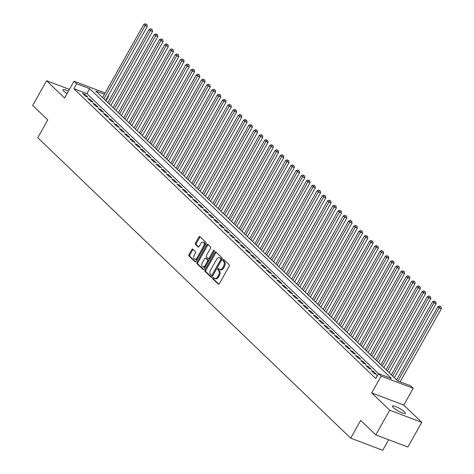 <?xml version="1.0" encoding="UTF-8"?>
<svg xmlns="http://www.w3.org/2000/svg" width="474" height="474" viewBox="0 0 474 474"><rect width="100%" height="100%" fill="white"/><g stroke="black" fill="none" stroke-linecap="round" stroke-linejoin="round"><path stroke-width="0.71" d="M212.838 277.847A0.794 0.474 -69.3 0 0 212.814 278.872L218.289 284.133A1.138 0.675 -69.3 0 0 218.431 284.222A1.138 0.675 -69.3 0 0 219.349 283.659L229.179 266.216A1.138 0.675 -69.3 0 0 229.209 264.753L223.734 259.491A0.794 0.474 -69.3 0 0 223.633 259.426A0.794 0.474 -69.3 0 0 222.993 259.823A0.794 0.474 -69.3 0 0 222.97 260.848L223.681 261.529A3.632 2.169 -69.3 0 1 223.58 266.216L222.762 267.668A3.632 2.169 -69.3 0 1 219.829 269.481A3.632 2.169 -69.3 0 1 219.367 269.185L218.656 268.503A0.794 0.474 -69.3 0 0 218.555 268.438A0.794 0.474 -69.3 0 0 217.916 268.835A0.794 0.474 -69.3 0 0 217.892 269.86L218.603 270.541A3.632 2.169 -69.3 0 1 218.502 275.228L217.684 276.68A3.632 2.169 -69.3 0 1 214.746 278.493A3.632 2.169 -69.3 0 1 214.289 278.197L213.578 277.515A0.794 0.474 -69.3 0 0 213.478 277.45A0.794 0.474 -69.3 0 0 212.838 277.847M213.952 277.877A0.794 0.474 -69.3 0 0 213.703 278.179A0.794 0.474 -69.3 0 0 213.679 279.204L218.858 284.175M224.107 259.853A0.794 0.474 -69.3 0 0 223.858 260.155A0.794 0.474 -69.3 0 0 223.835 261.18L224.546 261.855L223.681 261.529M219.029 268.865A0.794 0.474 -69.3 0 0 218.781 269.167A0.794 0.474 -69.3 0 0 218.757 270.192L219.468 270.867L218.603 270.541M68.422 91.168A7.4 1.463 29.4 0 0 63.001 89.734A7.4 1.463 29.4 0 0 63.901 91.263A7.4 1.463 29.4 0 0 67.035 93.627M393.349 407.616A7.4 1.463 29.4 0 0 400.293 412.096A7.4 1.463 29.4 0 0 405.347 413.346A7.4 1.463 29.4 0 0 404.446 411.817A7.4 1.463 29.4 0 0 397.502 407.338A7.4 1.463 29.4 0 0 392.454 406.082A7.4 1.463 29.4 0 0 393.349 407.616M192.841 249.17A1.138 0.675 -69.3 0 0 192.699 249.075A1.138 0.675 -69.3 0 0 191.78 249.644L189.025 254.538A1.138 0.675 -69.3 0 0 188.99 256.001L195.075 261.838A1.138 0.675 -69.3 0 0 195.217 261.932A1.138 0.675 -69.3 0 0 196.135 261.364L205.965 243.92A1.138 0.675 -69.3 0 0 205.994 242.457L199.915 236.621A1.138 0.675 -69.3 0 0 199.767 236.526A1.138 0.675 -69.3 0 0 198.849 237.095L195.519 243.002A1.138 0.675 -69.3 0 0 195.489 244.466L198.091 246.966A1.138 0.675 -69.3 0 0 198.239 247.061A1.138 0.675 -69.3 0 0 199.151 246.492L200.804 243.559A3.034 1.813 -69.3 0 1 203.257 242.048A3.034 1.813 -69.3 0 1 203.565 246.207L197.089 257.69A3.034 1.813 -69.3 0 1 194.636 259.207A3.034 1.813 -69.3 0 1 194.334 255.042L195.412 253.128A1.138 0.675 -69.3 0 0 195.442 251.664L192.841 249.17M378.519 373.654L86.872 93.603L73.867 88.679L76.652 83.744L74.027 81.22L105.151 93.005M375.781 434.877L389.687 410.194L421.765 422.34L407.853 447.023L375.781 434.877L360.684 420.385L350.671 438.154L37.76 137.685L47.773 119.916L32.676 105.424L46.582 80.74L64.565 98.005L74.027 81.22M421.765 422.34L403.783 405.074L371.705 392.928L389.687 410.194M371.705 392.928L381.161 376.143L378.536 373.625L391.542 378.548L89.651 88.668L76.652 83.744M73.867 88.679L375.758 378.56L378.536 373.625M205.052 269.925A1.138 0.675 -69.3 0 0 205.017 271.389L211.102 277.231A1.138 0.675 -69.3 0 0 211.244 277.32A1.138 0.675 -69.3 0 0 212.162 276.757L221.992 259.314A1.138 0.675 -69.3 0 0 222.022 257.844L215.943 252.008A1.138 0.675 -69.3 0 0 215.794 251.913A1.138 0.675 -69.3 0 0 214.876 252.482L205.052 269.925L205.917 270.251A1.138 0.675 -69.3 0 0 205.888 271.721L211.671 277.272M203.085 269.534L197.006 263.692A1.138 0.675 -69.3 0 1 197.036 262.229L206.865 244.785A1.138 0.675 -69.3 0 1 207.784 244.223A1.138 0.675 -69.3 0 1 207.926 244.311L210.527 246.812A1.138 0.675 -69.3 0 1 210.497 248.275L206.51 255.35A1.138 0.675 -69.3 0 0 206.48 256.813L208.21 258.472A1.138 0.675 -69.3 0 0 208.353 258.561A1.138 0.675 -69.3 0 0 209.271 257.998L213.418 250.633A0.794 0.474 -69.3 0 1 214.058 250.236A0.794 0.474 -69.3 0 1 214.141 251.327L204.146 269.06A1.138 0.675 -69.3 0 1 203.233 269.623A1.138 0.675 -69.3 0 1 203.085 269.534L203.399 269.653M69.423 89.385L46.582 80.74M377.245 375.918L376.528 375.645L377.091 376.19M371.278 370.603L374.43 373.631L376.593 374.454L373.447 371.426L371.278 370.603M366.029 365.567L369.181 368.588L371.343 369.412L368.197 366.384L366.029 365.567M360.779 360.524L363.925 363.546L366.094 364.37L362.948 361.342L360.779 360.524M355.53 355.482L358.676 358.504L360.844 359.328L357.692 356.3L355.53 355.482M350.28 350.44L353.426 353.468L355.595 354.285L352.443 351.264L350.28 350.44M345.025 345.398L348.177 348.426L350.345 349.243L347.193 346.221L345.025 345.398M339.775 340.356L342.927 343.383L345.096 344.201L341.944 341.179L339.775 340.356M334.526 335.314L337.678 338.341L339.846 339.159L336.694 336.137L334.526 335.314M329.276 330.277L332.428 333.299L334.591 334.123L331.445 331.095L329.276 330.277M324.026 325.235L327.179 328.257L329.341 329.08L326.195 326.053L324.026 325.235M318.777 320.193L321.923 323.215L324.092 324.038L320.945 321.011L318.777 320.193M313.527 315.151L316.673 318.173L318.842 318.996L315.69 315.968L313.527 315.151M308.278 310.109L311.424 313.136L313.592 313.954L310.44 310.932L308.278 310.109M303.022 305.066L306.174 308.094L308.343 308.912L305.191 305.89L303.022 305.066M297.773 300.024L300.925 303.052L303.093 303.87L299.941 300.848L297.773 300.024M292.523 294.982L295.675 298.01L297.844 298.827L294.692 295.806L292.523 294.982M287.274 289.946L290.426 292.968L292.594 293.791L289.442 290.763L287.274 289.946M282.024 284.904L285.176 287.925L287.339 288.749L284.193 285.721L282.024 284.904M276.775 279.861L279.927 282.883L282.089 283.707L278.943 280.679L276.775 279.861M271.525 274.819L274.671 277.841L276.84 278.665L273.694 275.637L271.525 274.819M266.275 269.777L269.422 272.805L271.59 273.622L268.438 270.601L266.275 269.777M261.026 264.735L264.172 267.763L266.341 268.58L263.189 265.558L261.026 264.735M255.77 259.693L258.923 262.72L261.091 263.538L257.939 260.516L255.77 259.693M250.521 254.651L253.673 257.678L255.842 258.496L252.689 255.474L250.521 254.651M245.271 249.614L248.423 252.636L250.592 253.46L247.44 250.432L245.271 249.614M240.022 244.572L243.174 247.594L245.342 248.417L242.19 245.39L240.022 244.572M234.772 239.53L237.924 242.552L240.087 243.375L236.941 240.348L234.772 239.53M229.523 234.488L232.675 237.51L234.837 238.333L231.691 235.305L229.523 234.488M224.273 229.446L227.419 232.473L229.588 233.291L226.442 230.269L224.273 229.446M219.024 224.403L222.17 227.431L224.338 228.249L221.186 225.227L219.024 224.403M213.768 219.361L216.92 222.389L219.089 223.207L215.937 220.185L213.768 219.361M208.519 214.319L211.671 217.347L213.839 218.17L210.687 215.143L208.519 214.319M203.269 209.283L206.421 212.305L208.59 213.128L205.438 210.101L203.269 209.283M198.019 204.241L201.172 207.262L203.34 208.086L200.188 205.058L198.019 204.241M192.77 199.198L195.922 202.22L198.085 203.044L194.938 200.016L192.77 199.198M187.52 194.156L190.672 197.184L192.835 198.002L189.689 194.98L187.52 194.156M182.271 189.114L185.417 192.142L187.586 192.959L184.439 189.938L182.271 189.114M177.021 184.072L180.167 187.1L182.336 187.917L179.184 184.896L177.021 184.072M171.772 179.03L174.918 182.057L177.086 182.875L173.934 179.853L171.772 179.03M166.516 173.994L169.668 177.015L171.837 177.839L168.685 174.811L166.516 173.994M161.267 168.951L164.419 171.973L166.587 172.797L163.435 169.769L161.267 168.951M156.017 163.909L159.169 166.931L161.338 167.755L158.186 164.727L156.017 163.909M150.768 158.867L153.92 161.889L156.088 162.712L152.936 159.685L150.768 158.867M145.518 153.825L148.67 156.853L150.833 157.67L147.687 154.648L145.518 153.825M140.268 148.783L143.421 151.81L145.583 152.628L142.437 149.606L140.268 148.783M135.019 143.74L138.165 146.768L140.334 147.586L137.187 144.564L135.019 143.74M129.769 138.698L132.916 141.726L135.084 142.544L131.932 139.522L129.769 138.698M124.52 133.662L127.666 136.684L129.835 137.507L126.682 134.48L124.52 133.662M119.264 128.62L122.416 131.642L124.585 132.465L121.433 129.438L119.264 128.62M114.015 123.578L117.167 126.599L119.335 127.423L116.183 124.395L114.015 123.578M108.765 118.536L111.917 121.557L114.086 122.381L110.934 119.353L108.765 118.536M103.516 113.493L106.668 116.521L108.836 117.339L105.684 114.317L103.516 113.493M98.266 108.451L101.418 111.479L103.581 112.297L100.435 109.275L98.266 108.451M93.017 103.409L96.169 106.437L98.331 107.254L95.185 104.233L93.017 103.409M87.767 98.367L90.913 101.395L93.082 102.212L89.936 99.19L87.767 98.367M87.832 97.176L84.68 94.148L82.517 93.331L85.664 96.352L87.832 97.176M350.671 438.154L382.749 450.3L388.686 439.765M108.368 95.547L108.724 95.89L108.273 95.718M105.957 100.796L108.724 95.89M104.44 94.267L95.718 90.967L397.609 380.847L410.614 385.771L413.239 388.289L381.161 376.143M403.783 405.074L413.239 388.289M86.872 93.603L89.651 88.668M373.447 371.426L372.985 372.244M368.197 366.384L367.735 367.202M362.948 361.342L362.486 362.16M357.692 356.3L357.236 357.118M352.443 351.264L351.981 352.081M347.193 346.221L346.731 347.039M341.944 341.179L341.481 341.997M336.694 336.137L336.232 336.955M331.445 331.095L330.982 331.913M326.195 326.053L325.733 326.87M320.945 321.011L320.483 321.828M315.69 315.968L315.234 316.786M310.44 310.932L309.984 311.75M305.191 305.89L304.729 306.708M299.941 300.848L299.479 301.665M294.692 295.806L294.23 296.623M289.442 290.763L288.98 291.581M284.193 285.721L283.73 286.539M278.943 280.679L278.481 281.497M273.694 275.637L273.231 276.455M268.438 270.601L267.982 271.418M263.189 265.558L262.732 266.376M257.939 260.516L257.477 261.334M252.689 255.474L252.227 256.292M247.44 250.432L246.978 251.25M242.19 245.39L241.728 246.207M236.941 240.348L236.479 241.165M231.691 235.305L231.229 236.129M226.442 230.269L225.98 231.087M221.186 225.227L220.73 226.045M215.937 220.185L215.474 221.002M210.687 215.143L210.225 215.96M205.438 210.101L204.975 210.918M200.188 205.058L199.726 205.876M194.938 200.016L194.476 200.834M189.689 194.98L189.227 195.798M184.439 189.938L183.977 190.755M179.184 184.896L178.728 185.713M173.934 179.853L173.478 180.671M168.685 174.811L168.223 175.629M163.435 169.769L162.973 170.587M158.186 164.727L157.724 165.544M152.936 159.685L152.474 160.502M147.687 154.648L147.224 155.466M142.437 149.606L141.975 150.424M137.187 144.564L136.725 145.382M131.932 139.522L131.476 140.34M126.682 134.48L126.226 135.297M121.433 129.438L120.971 130.255M116.183 124.395L115.721 125.213M110.934 119.353L110.472 120.171M105.684 114.317L105.222 115.135M100.435 109.275L99.973 110.092M95.185 104.233L94.723 105.05M89.936 99.19L89.473 100.008M84.68 94.148L84.224 94.966M214.746 278.493L215.617 278.819A3.632 2.169 -69.3 0 0 218.55 277.006L217.684 276.68M219.468 270.867A3.632 2.169 -69.3 0 1 219.367 275.554L218.55 277.006M219.829 269.481L220.694 269.807A3.632 2.169 -69.3 0 0 223.627 267.994L222.762 267.668M224.546 261.855A3.632 2.169 -69.3 0 1 224.445 266.542L223.627 267.994M216.239 252.292A1.138 0.675 -69.3 0 0 215.747 252.808L205.917 270.251M211.297 275.329A0.794 0.474 -69.3 0 0 211.398 275.394A0.794 0.474 -69.3 0 0 212.038 274.997L220.671 259.687A0.794 0.474 -69.3 0 0 220.688 258.662L219.942 257.939A3.632 2.169 -69.3 0 0 219.48 257.649A3.632 2.169 -69.3 0 0 216.547 259.462L210.652 269.925A3.632 2.169 -69.3 0 0 210.551 274.612L211.297 275.329M211.517 275.412L212.162 275.655A0.794 0.474 -69.3 0 0 212.263 275.72A0.794 0.474 -69.3 0 0 212.909 275.323L212.038 274.997M219.48 257.649L220.351 257.974A3.632 2.169 -69.3 0 1 220.807 258.271L221.559 258.988A0.794 0.474 -69.3 0 1 221.536 260.013L212.909 275.323M203.654 269.576L197.871 264.024L197.006 263.692M208.222 244.596A1.138 0.675 -69.3 0 0 207.731 245.117L197.901 262.56A1.138 0.675 -69.3 0 0 197.871 264.024M209.075 258.798A1.138 0.675 -69.3 0 0 209.218 258.893A1.138 0.675 -69.3 0 0 210.136 258.324L214.272 250.983M202.374 262.691A3.034 1.813 -69.3 0 0 202.676 266.856A3.034 1.813 -69.3 0 0 205.135 265.339L207.411 261.293A1.138 0.675 -69.3 0 0 207.446 259.829L205.716 258.17A1.138 0.675 -69.3 0 0 205.574 258.081A1.138 0.675 -69.3 0 0 204.655 258.644L202.374 262.691M202.676 266.856L203.547 267.182A3.034 1.813 -69.3 0 0 206 265.665L205.135 265.339M206.273 258.377A1.138 0.675 -69.3 0 1 206.439 258.407A1.138 0.675 -69.3 0 1 206.581 258.502L208.311 260.155A1.138 0.675 -69.3 0 1 208.282 261.618L206 265.665M194.636 259.207L195.507 259.533A3.034 1.813 -69.3 0 0 197.96 258.022L197.089 257.69M203.257 242.048L204.128 242.374A3.034 1.813 -69.3 0 1 204.43 246.539L197.96 258.022M200.212 236.905A1.138 0.675 -69.3 0 0 199.72 237.421L196.39 243.334A1.138 0.675 -69.3 0 0 196.355 244.797L198.665 247.007M193.137 249.454A1.138 0.675 -69.3 0 0 192.645 249.97L189.89 254.864A1.138 0.675 -69.3 0 0 189.861 256.327L195.643 261.885M400.163 381.813L441.324 308.758L439.155 307.94L437.846 306.678L396.596 379.875M397.994 380.989L439.155 307.94L440.133 306.524L441.004 306.85L440.133 306.524M437.846 306.678L439.611 306.02M441.004 306.85L441.324 308.758M394.368 377.731L436.074 303.716L433.906 302.898L432.59 301.636L391.346 374.833M392.662 376.095L433.906 302.898L434.883 301.482L435.754 301.808L434.883 301.482M432.59 301.636L434.362 300.978M435.754 301.808L436.074 303.716M389.118 372.694L430.825 298.679L428.656 297.856L427.341 296.594L386.097 369.791M387.412 371.053L428.656 297.856L429.634 296.44L430.505 296.771L429.634 296.44M427.341 296.594L429.112 295.936M430.505 296.771L430.825 298.679M383.869 367.652L425.575 293.637L423.406 292.814L422.091 291.551L380.847 364.749M382.163 366.011L423.406 292.814L424.384 291.397L425.249 291.729L424.384 291.397M422.091 291.551L423.857 290.894M425.249 291.729L425.575 293.637M378.619 362.61L420.32 288.595L418.157 287.771L416.842 286.515L375.598 359.713M376.913 360.969L418.157 287.771L419.135 286.355L420 286.687L419.135 286.355M416.842 286.515L418.607 285.852M420 286.687L420.32 288.595M373.364 357.568L415.07 283.553L412.907 282.729L411.592 281.473L370.348 354.671M371.657 355.927L412.907 282.729L413.885 281.319L414.75 281.645L413.885 281.319M411.592 281.473L413.358 280.809M414.75 281.645L415.07 283.553M368.114 352.526L409.82 278.511L407.652 277.693L406.342 276.431L365.099 349.628M366.408 350.884L407.652 277.693L408.635 276.277L409.5 276.603L408.635 276.277M406.342 276.431L408.108 275.773M409.5 276.603L409.82 278.511M362.865 347.483L404.571 273.468L402.402 272.651L401.093 271.389L359.849 344.586M361.158 345.848L402.402 272.651L403.386 271.235L404.251 271.561L403.386 271.235M401.093 271.389L402.859 270.731M404.251 271.561L404.571 273.468M357.615 342.441L399.321 268.426L397.153 267.609L395.843 266.347L354.599 339.544M355.909 340.806L397.153 267.609L398.136 266.192L399.001 266.518L398.136 266.192M395.843 266.347L397.609 265.689M399.001 266.518L399.321 268.426M352.366 337.399L394.072 263.384L391.903 262.566L390.594 261.304L349.344 334.502M350.659 335.764L391.903 262.566L392.881 261.15L393.752 261.476L392.881 261.15M390.594 261.304L392.359 260.647M393.752 261.476L394.072 263.384M347.116 332.363L388.822 258.348L386.654 257.524L385.338 256.262L344.094 329.46M345.41 330.722L386.654 257.524L387.631 256.108L388.502 256.44L387.631 256.108M385.338 256.262L387.11 255.605M388.502 256.44L388.822 258.348M341.867 327.321L383.573 253.306L381.404 252.482L380.089 251.22L338.845 324.417M340.16 325.679L381.404 252.482L382.382 251.066L383.247 251.398L382.382 251.066M380.089 251.22L381.86 250.562M383.247 251.398L383.573 253.306M336.617 322.279L378.323 248.263L376.155 247.44L374.839 246.184L333.595 319.381M334.911 320.637L376.155 247.44L377.132 246.024L377.997 246.356L377.132 246.024M374.839 246.184L376.605 245.52M377.997 246.356L378.323 248.263M331.367 317.236L373.068 243.221L370.905 242.398L369.59 241.142L328.346 314.339M329.661 315.595L370.905 242.398L371.883 240.988L372.748 241.313L371.883 240.988M369.59 241.142L371.355 240.478M372.748 241.313L373.068 243.221M326.112 312.194L367.818 238.179L365.65 237.361L364.34 236.099L323.096 309.297M324.406 310.559L365.65 237.361L366.633 235.945L367.498 236.271L366.633 235.945M364.34 236.099L366.106 235.442M367.498 236.271L367.818 238.179M320.862 307.152L362.569 233.137L360.4 232.319L359.091 231.057L317.847 304.255M319.156 305.517L360.4 232.319L361.384 230.903L362.249 231.229L361.384 230.903M359.091 231.057L360.856 230.4M362.249 231.229L362.569 233.137M315.613 302.11L357.319 228.095L355.15 227.277L353.841 226.015L312.597 299.213M313.906 300.475L355.15 227.277L356.134 225.861L356.999 226.187L356.134 225.861M353.841 226.015L355.607 225.357M356.999 226.187L357.319 228.095M310.363 297.068L352.069 223.053L349.901 222.235L348.591 220.973L307.348 294.17M308.657 295.432L349.901 222.235L350.879 220.819L351.749 221.145L350.879 220.819M348.591 220.973L350.357 220.315M351.749 221.145L352.069 223.053M305.114 292.031L346.82 218.016L344.651 217.193L343.342 215.931L302.092 289.128M303.407 290.39L344.651 217.193L345.629 215.777L346.5 216.108L345.629 215.777M343.342 215.931L345.108 215.273M346.5 216.108L346.82 218.016M299.864 286.989L341.57 212.974L339.402 212.151L338.086 210.889L296.843 284.086M298.158 285.348L339.402 212.151L340.379 210.734L341.25 211.066L340.379 210.734M338.086 210.889L339.858 210.231M341.25 211.066L341.57 212.974M294.615 281.947L336.321 207.932L334.152 207.108L332.837 205.852L291.593 279.05M292.908 280.306L334.152 207.108L335.13 205.692L335.995 206.024L335.13 205.692M332.837 205.852L334.608 205.189M335.995 206.024L336.321 207.932M289.365 276.905L331.065 202.89L328.903 202.066L327.587 200.81L286.343 274.008M287.659 275.264L328.903 202.066L329.88 200.656L330.745 200.982L329.88 200.656M327.587 200.81L329.353 200.147M330.745 200.982L331.065 202.89M284.11 271.863L325.816 197.848L323.653 197.03L322.338 195.768L281.094 268.965M282.403 270.227L323.653 197.03L324.631 195.614L325.496 195.94L324.631 195.614M322.338 195.768L324.103 195.11M325.496 195.94L325.816 197.848M278.86 266.821L320.566 192.805L318.398 191.988L317.088 190.726L275.844 263.923M277.154 265.185L318.398 191.988L319.381 190.572L320.246 190.898L319.381 190.572M317.088 190.726L318.854 190.068M320.246 190.898L320.566 192.805M273.611 261.778L315.317 187.763L313.148 186.946L311.839 185.684L270.595 258.881M271.904 260.143L313.148 186.946L314.132 185.53L314.997 185.855L314.132 185.53M311.839 185.684L313.604 185.026M314.997 185.855L315.317 187.763M268.361 256.736L310.067 182.721L307.899 181.903L306.589 180.641L265.345 253.839M266.655 255.101L307.899 181.903L308.882 180.487L309.747 180.813L308.882 180.487M306.589 180.641L308.355 179.984M309.747 180.813L310.067 182.721M263.111 251.7L304.818 177.685L302.649 176.861L301.34 175.599L260.09 248.797M261.405 250.059L302.649 176.861L303.627 175.445L304.498 175.777L303.627 175.445M301.34 175.599L303.105 174.942M304.498 175.777L304.818 177.685M257.862 246.658L299.568 172.643L297.399 171.819L296.084 170.563L254.84 243.755M256.156 245.017L297.399 171.819L298.377 170.403L299.248 170.735L298.377 170.403M296.084 170.563L297.856 169.899M299.248 170.735L299.568 172.643M252.612 241.616L294.318 167.6L292.15 166.777L290.835 165.521L249.591 238.718M250.906 239.974L292.15 166.777L293.128 165.361L293.998 165.693L293.128 165.361M290.835 165.521L292.606 164.857M293.998 165.693L294.318 167.6M247.363 236.573L289.069 162.558L286.9 161.735L285.585 160.479L244.341 233.676M245.656 234.932L286.9 161.735L287.878 160.325L288.743 160.65L287.878 160.325M285.585 160.479L287.351 159.821M288.743 160.65L289.069 162.558M242.113 231.531L283.813 157.516L281.651 156.698L280.335 155.436L239.092 228.634M240.407 229.896L281.651 156.698L282.628 155.282L283.493 155.608L282.628 155.282M280.335 155.436L282.101 154.779M283.493 155.608L283.813 157.516M236.858 226.489L278.564 152.474L276.401 151.656L275.086 150.394L233.842 223.592M235.151 224.854L276.401 151.656L277.379 150.24L278.244 150.566L277.379 150.24M275.086 150.394L276.852 149.737M278.244 150.566L278.564 152.474M231.608 221.447L273.314 147.432L271.146 146.614L269.836 145.352L228.592 218.55M229.902 219.812L271.146 146.614L272.129 145.198L272.994 145.524L272.129 145.198M269.836 145.352L271.602 144.694M272.994 145.524L273.314 147.432M226.359 216.405L268.065 142.396L265.896 141.572L264.587 140.31L223.343 213.507M224.652 214.769L265.896 141.572L266.88 140.156L267.745 140.488L266.88 140.156M264.587 140.31L266.352 139.652M267.745 140.488L268.065 142.396M221.109 211.368L262.815 137.353L260.647 136.53L259.337 135.268L218.093 208.465M219.403 209.727L260.647 136.53L261.63 135.114L262.495 135.446L261.63 135.114M259.337 135.268L261.103 134.61M262.495 135.446L262.815 137.353M215.86 206.326L257.566 132.311L255.397 131.488L254.088 130.232L212.838 203.423M214.153 204.685L255.397 131.488L256.375 130.072L257.246 130.403L256.375 130.072M254.088 130.232L255.853 129.568M257.246 130.403L257.566 132.311M210.61 201.284L252.316 127.269L250.148 126.445L248.832 125.189L207.588 198.387M208.904 199.643L250.148 126.445L251.125 125.035L251.996 125.361L251.125 125.035M248.832 125.189L250.604 124.526M251.996 125.361L252.316 127.269M205.361 196.242L247.067 122.227L244.898 121.409L243.583 120.147L202.339 193.345M203.654 194.601L244.898 121.409L245.876 119.993L246.741 120.319L245.876 119.993M243.583 120.147L245.354 119.489M246.741 120.319L247.067 122.227M200.111 191.2L241.811 117.185L239.648 116.367L238.333 115.105L197.089 188.302M198.405 189.564L239.648 116.367L240.626 114.951L241.491 115.277L240.626 114.951M238.333 115.105L240.099 114.447M241.491 115.277L241.811 117.185M194.861 186.158L236.562 112.142L234.399 111.325L233.084 110.063L191.84 183.26M193.155 184.522L234.399 111.325L235.377 109.909L236.242 110.235L235.377 109.909M233.084 110.063L234.849 109.405M236.242 110.235L236.562 112.142M189.606 181.115L231.312 107.1L229.143 106.283L227.834 105.021L186.59 178.218M187.9 179.48L229.143 106.283L230.127 104.867L230.992 105.192L230.127 104.867M227.834 105.021L229.6 104.363M230.992 105.192L231.312 107.1M184.356 176.079L226.062 102.064L223.894 101.24L222.584 99.978L181.341 173.176M182.65 174.438L223.894 101.24L224.877 99.824L225.743 100.156L224.877 99.824M222.584 99.978L224.35 99.321M225.743 100.156L226.062 102.064M179.107 171.037L220.813 97.022L218.644 96.198L217.335 94.936L176.091 168.134M177.4 169.396L218.644 96.198L219.628 94.782L220.493 95.114L219.628 94.782M217.335 94.936L219.101 94.279M220.493 95.114L220.813 97.022M173.857 165.995L215.563 91.98L213.395 91.156L212.085 89.9L170.841 163.097M172.151 164.354L213.395 91.156L214.372 89.74L215.243 90.072L214.372 89.74M212.085 89.9L213.851 89.236M215.243 90.072L215.563 91.98M168.608 160.953L210.314 86.938L208.145 86.114L206.83 84.858L165.586 158.055M166.901 159.311L208.145 86.114L209.123 84.704L209.994 85.03L209.123 84.704M206.83 84.858L208.601 84.194M209.994 85.03L210.314 86.938M163.358 155.91L205.064 81.895L202.896 81.078L201.58 79.816L160.336 153.013M161.652 154.275L202.896 81.078L203.873 79.662L204.744 79.987L203.873 79.662M201.58 79.816L203.352 79.158M204.744 79.987L205.064 81.895M158.109 150.868L199.815 76.853L197.646 76.036L196.331 74.773L155.087 147.971M156.402 149.233L197.646 76.036L198.624 74.619L199.489 74.945L198.624 74.619M196.331 74.773L198.102 74.116M199.489 74.945L199.815 76.853M152.859 145.826L194.559 71.811L192.397 70.993L191.081 69.731L149.837 142.929M151.153 144.191L192.397 70.993L193.374 69.577L194.239 69.903L193.374 69.577M191.081 69.731L192.847 69.074M194.239 69.903L194.559 71.811M147.604 140.784L189.31 66.769L187.147 65.951L185.832 64.689L144.588 137.887M145.897 139.149L187.147 65.951L188.125 64.535L188.99 64.861L188.125 64.535M185.832 64.689L187.597 64.031M188.99 64.861L189.31 66.769M142.354 135.748L184.06 61.733L181.892 60.909L180.582 59.647L139.338 132.844M140.648 134.106L181.892 60.909L182.875 59.493L183.74 59.825L182.875 59.493M180.582 59.647L182.348 58.989M183.74 59.825L184.06 61.733M137.105 130.706L178.811 56.69L176.642 55.867L175.333 54.605L134.089 127.802M135.398 129.064L176.642 55.867L177.626 54.451L178.491 54.783L177.626 54.451M175.333 54.605L177.098 53.947M178.491 54.783L178.811 56.69M131.855 125.663L173.561 51.648L171.392 50.825L170.083 49.569L128.839 122.766M130.149 124.022L171.392 50.825L172.376 49.409L173.241 49.74L172.376 49.409M170.083 49.569L171.849 48.905M173.241 49.74L173.561 51.648M126.605 120.621L168.311 46.606L166.143 45.782L164.833 44.526L123.584 117.724M124.899 118.98L166.143 45.782L167.121 44.372L167.992 44.698L167.121 44.372M164.833 44.526L166.599 43.863M167.992 44.698L168.311 46.606M121.356 115.579L163.062 41.564L160.893 40.746L159.578 39.484L118.334 112.682M119.649 113.944L160.893 40.746L161.871 39.33L162.742 39.656L161.871 39.33M159.578 39.484L161.35 38.827M162.742 39.656L163.062 41.564M116.106 110.537L157.812 36.522L155.644 35.704L154.328 34.442L113.085 107.639M114.4 108.902L155.644 35.704L156.621 34.288L157.492 34.614L156.621 34.288M154.328 34.442L156.1 33.784M157.492 34.614L157.812 36.522M110.857 105.495L152.563 31.48L150.394 30.662L149.079 29.4L107.835 102.597M109.15 103.859L150.394 30.662L151.372 29.246L152.237 29.572L151.372 29.246M149.079 29.4L150.845 28.742M152.237 29.572L152.563 31.48M105.607 100.452L147.307 26.437L145.145 25.62L143.829 24.358L102.585 97.555M103.901 98.817L145.145 25.62L146.122 24.204L146.987 24.529L146.122 24.204M143.829 24.358L145.595 23.7M146.987 24.529L147.307 26.437M213.679 279.204L212.814 278.872M223.835 261.18L222.97 260.848M218.757 270.192L217.892 269.86M219.367 275.554L218.502 275.228M224.445 266.542L223.58 266.216M218.603 284.252L218.289 284.133M215.747 252.808L214.876 252.482M211.416 277.349L211.102 277.231M205.888 271.721L205.017 271.389M221.536 260.013L220.671 259.687M221.559 258.988L220.688 258.662M220.807 258.271L219.942 257.939M197.901 262.56L197.036 262.229M207.731 245.117L206.865 244.785M210.136 258.324L209.271 257.998M214.278 250.959L213.418 250.633M208.282 261.618L207.411 261.293M208.311 260.155L207.446 259.829M206.581 258.502L205.716 258.17M204.43 246.539L203.565 246.207M198.405 247.084L198.091 246.966M196.355 244.797L195.489 244.466M196.39 243.334L195.519 243.002M199.72 237.421L198.849 237.095M195.389 261.956L195.075 261.838M189.861 256.327L188.99 256.001M189.89 254.864L189.025 254.538M192.645 249.97L191.78 249.644M212.263 275.72L211.398 275.394M209.218 258.893L208.353 258.561M206.439 258.407L205.574 258.081"/></g></svg>
